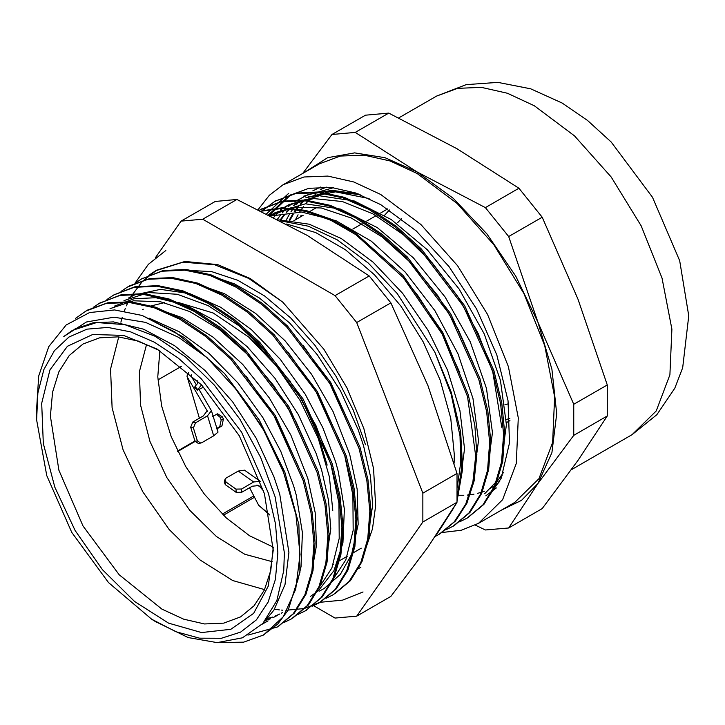 <?xml version="1.0" encoding="UTF-8"?>
<svg xmlns="http://www.w3.org/2000/svg" width="725" height="725" viewBox="0 0 725 725"><rect width="100%" height="100%" fill="white"/><g stroke="black" fill="none" stroke-linecap="round" stroke-linejoin="round"><path stroke-width="1.09" d="M280.212 219.856L284.064 214.781M286.176 212.362L290.879 207.722M293.607 205.438L300.676 200.589M306.258 197.68L335.593 191.853L369.134 198.559M503.386 472.473L495.402 483.947M289.166 220.201L292.42 214.491M294.187 211.8L298.011 206.734M300.114 204.305L304.817 199.665M307.527 197.381L308.279 196.801M320.278 189.606L326.658 187.123M280.892 219.847L284.689 214.727M286.774 212.289L291.387 207.631M294.042 205.338L300.757 200.571M305.769 197.807L331.135 191.318L360.153 194.681M502.189 475.718L484.699 493.68M289.918 220.273L293.136 214.509M294.885 211.791L298.664 206.679M300.739 204.233L305.325 199.565M307.944 197.291L308.85 196.566M269.609 215.162L290.834 194.735M483.475 504.201L501.12 478.346L509.521 442.939L508.035 400.708L496.761 354.897L476.588 309.022L449.047 266.61L416.268 230.903L380.752 204.667L355.513 192.968L331.243 187.458L308.877 188.346L289.275 195.605L268.694 214.7M475.228 525.108L485.406 530.02L508.678 527.936L537.968 483.521L521.538 500.368L500.866 510.427M573.774 435.335L573.774 404.305L537.968 322.299L551.915 369.243L556.673 413.712L551.915 452.69L537.968 483.521L573.774 435.335L607.278 415.996L577.988 460.411L542.191 508.597L508.678 527.936M305.397 171.861L327.627 157.669L354.643 152.857L384.993 157.688L417.056 171.888L355.223 132.43L331.95 134.506L302.778 173.375M355.223 132.43L388.736 113.082L457.076 148.779L518.91 188.237L485.406 207.586L417.056 171.888L453.188 198.242L486.865 233.785L515.783 276.107L537.968 322.299L508.678 236.54L485.406 207.586M331.95 134.506L365.454 115.157L388.736 113.082M508.678 236.54L542.191 217.201L577.988 299.198L607.278 384.957L607.278 415.996M607.278 384.957L573.774 404.305M518.91 188.237L542.191 217.201M442.023 532.503L461.327 530.265L478.491 523.35L514.795 502.389L538.956 478.718L552.622 442.513L554.616 396.874L544.756 345.752L523.903 293.543L493.852 244.733L457.176 203.535L417.056 173.502L390.095 160.995L364.158 155.114L340.27 156.065L319.317 163.814L283.022 184.775L269.31 195.306L258.191 209.525M478.491 523.35L502.652 499.679L516.318 463.465L518.312 417.836L508.452 366.714L487.599 314.496L457.548 265.694L420.881 224.496L380.752 194.454L353.791 181.957L327.863 176.066L303.965 177.018L283.022 184.775M273.252 550.148L264.417 493.761L239.259 435.752L201.604 384.966L157.18 349.115L123.495 335.43L92.7 334.47L67.461 346.314L49.953 369.94L41.669 403.317L43.346 443.564L54.819 487.218L75.11 530.528L102.47 569.75L134.542 601.514L168.562 623.092L201.595 632.608L230.813 629.255L253.687 613.323L268.25 586.172L273.252 550.148M273.225 547.42L270.76 570.394L264.326 590.087L254.149 605.783L240.618 616.912L223.735 623.165L204.468 623.926L183.57 619.186L161.838 609.109L119.199 574.698L83.049 525.942L58.906 470.253L50.424 416.132L52.562 392.27L58.906 371.789L69.201 355.495L83.058 344.003L99.461 337.841L118.139 336.88L138.412 341.158L159.536 350.501M277.902 552.84L275.518 523.876L268.449 493.308L241.57 432.182L201.477 379.039L178.386 358.15L154.443 342.2L130.618 331.823L107.844 327.428L87.018 329.195L68.966 337.043L54.402 350.673L43.908 369.542L37.881 392.905L36.585 419.829L46.726 475.618L71.82 532.422L108.469 582.565L151.715 619.241L176.021 631.711L199.565 638.136L221.379 638.263L240.591 632.073L256.405 619.83L268.187 602.031L275.446 579.393L277.902 552.84M332.82 510.382L329.431 476.95L318.302 438.489L300.186 400.581L276.406 365.935L248.666 337.062L213.277 313.064L178.712 302.579M164.575 302.597L149.513 306.276M143.278 309.24L142.626 309.602M118.683 336.935L110.572 368.98L112.076 407.722L123.078 449.799L142.626 491.55L169.007 529.341L199.946 559.908L232.743 580.589L264.553 589.588M397.599 222.783L401.496 218.578M387.73 208.909L380.725 212.96M376.067 215.651L366.768 221.016M362.101 223.708L352.812 229.073M509.947 420.591L506.376 422.657M506.258 419.385L509.847 418.57M508.461 403.843L504.953 404.641M389.434 210.014L384.594 215.234M497.803 483.919L488.278 489.574M484.445 491.206L477.394 493.426M474.005 494.169L467.263 495.093M463.864 495.302L457.14 495.257M295.474 219.766L298.029 214.781M299.724 211.89L303.467 206.444M305.56 203.825L310.246 198.84M312.973 196.403L315.674 194.264M290.807 217.192L289.384 220.219M365.536 548.916L372.451 528.915L375.641 505.769L373.538 468.522L363.859 428.566L346.894 387.803L323.867 349.233L282.732 302.098L250.261 278.608L217.781 264.598L184.966 261.426L156.727 270.135L142.408 281.354L130.98 296.625M187.195 270.362L211.582 271.621L237.8 280.312L264.598 296.017L290.716 318.012L314.94 345.236L336.11 376.438L353.247 410.123L365.527 444.724M280.702 220.844L308.324 226.218L337.315 239.903L368.264 263.066L397.246 293.571L434.755 351.924L451.167 394.237L460.003 435.861L460.647 463.076L457.176 487.581M286.647 223.98L315.638 232.526L345.49 249.808L374.472 274.82L400.889 306.122L423.219 341.892L440.166 380.054L450.742 418.388L454.33 454.684L454.113 463.193M142.191 315.447L174.861 331.95L207.015 357.615L178.513 337.333L145.48 322.362L114.006 317.142L86.502 321.991L63.8 336.482L72.518 330.319L96.688 322.571L124.745 324.592L154.969 336.264L185.482 356.872L214.419 385.147L240.011 419.358L260.665 457.393L275.128 496.915L284.408 552.921L283.783 570.53L276.832 600.572L262.812 623.473L242.422 637.819L217.101 642.649L188.156 637.556L155.286 621.488M36.332 413.377L38.724 375.994L48.793 346.632L66.111 324.99L89.528 312.557L114.568 309.947L142.191 315.438L184.241 337.524L224.596 373.593L259.278 420.047L284.862 472.147L298.908 524.646L300.005 572.224L288.151 610.06L277.72 624.098L262.967 635.299M288.695 193.267L266.746 213.73M459.677 521.792L466.991 518.203L482.85 504.935L494.522 486.04L501.528 462.197L503.63 434.402L500.658 403.689L492.773 371.254L463.493 306.294L420.128 249.472L395.116 226.916L369.125 209.507L343.133 197.916L318.112 192.569L295.039 193.738L274.739 201.333L261.689 211.229M445.712 529.857L453.034 526.268L468.885 512.992L480.566 494.097L487.572 470.262L489.665 442.458L486.702 411.746L478.808 379.311L449.536 314.351L406.172 257.529L381.151 234.982L355.159 217.554L329.168 205.982L304.147 200.626L281.073 201.795L259.496 210.159M435.435 536.273L439.069 534.334L454.267 521.801L465.713 504.138L472.918 481.917L475.682 455.943L467.525 396.53L442.259 334.18L403.245 277.575L355.767 234.664L330.872 220.309L306.322 211.455L282.968 208.347L261.625 211.202M438.253 532.087L453.542 508.098M457.112 497.613L461.562 468.713L460.003 435.861M485.813 495.773L496.317 487.961M333.563 187.712L303.567 196.23M500.975 465.115L506.422 424.623L500.413 380.371L484.218 333.817L459.142 288.967L427.288 249.753L391.355 219.548L354.371 201.024L319.48 195.777L288.677 204.84M287.327 205.673L282.813 208.836M280.738 210.504L276.687 214.219M274.757 216.24L273.814 217.282M487.01 473.198L492.456 432.689L486.448 388.437L470.262 341.874L445.177 297.032L413.332 257.819L377.399 227.605L340.415 209.09L305.515 203.834L275.174 212.633M273.397 213.721L270.552 215.633M473.053 481.282L478.491 440.746L472.963 398.478L458.064 353.927L434.873 310.635L405.212 272.056L371.345 241.253L335.911 220.699L301.645 212.017L271.222 215.968M459.088 489.366L464.526 448.802L459.904 410.522L447.461 370.085L427.958 330.174L402.647 293.371L373.121 262.169L341.285 238.561L309.185 224.17L278.871 219.892M467.607 517.84L483.974 504.31L495.628 485.378L502.661 461.562L504.736 433.758L501.772 403.037L493.897 370.62L464.625 305.642L421.243 248.82L396.24 226.263L370.239 208.873L344.239 197.254L319.236 191.935L296.144 193.095L274.902 201.242M454.022 525.679L470.008 512.367L481.672 493.444L488.695 469.619L490.78 441.824L487.807 411.102L479.941 378.677L450.66 313.698L407.278 256.886L382.274 234.32L356.283 216.929L330.283 205.32L305.27 199.991L282.188 201.16L260.502 209.561M440.247 533.636L455.508 521.039L466.936 503.232L474.123 480.847L476.823 454.711L474.884 425.729L468.386 394.926L442.712 332.331L403.281 275.708L355.468 233.051L330.455 218.968L305.841 210.404L282.505 207.722L261.236 211.011M437.356 533.419L455.916 504.147M457.067 500.794L462.65 468.912L460.665 432.009L451.186 392.234L434.755 351.924M233.858 386.307L262.214 427.016L283.294 471.54M263.728 623.346L262.078 624.252M246.011 376.076L276.062 418.778L298.084 465.722M277.675 615.271L272.917 617.727M270.398 618.806L265.35 620.546M109.983 308.678L133.472 300.784L160.551 301.736L189.76 311.551L219.476 329.576L248.059 354.869L273.968 385.917L295.746 421.035L312.248 458.2M123.948 300.63L148.67 292.565L177.281 294.259L208.048 305.615L239.123 325.906L268.603 353.863L294.749 387.748L315.955 425.466L330.981 464.671L338.928 503.241L339.228 538.439L331.86 568.001L317.351 590.114M288.088 352.123L317.903 394.518L339.798 441.09M344.928 456.614L352.903 495.175L353.184 530.338L345.852 559.918L331.325 582.003M302.932 345.1L332.485 387.531L354.144 434.03M87.471 310.155L107.744 302.751L130.772 301.772L155.703 307.246L181.576 318.9L207.432 336.355L232.299 358.875L275.355 415.516L304.382 480.177L312.194 512.439L315.094 542.971L312.983 570.611L305.995 594.31L294.359 613.096L278.237 626.5M99.071 303.467L121.102 294.83L144.076 293.652L168.988 298.954L194.88 310.481L220.762 327.782L245.675 350.22L288.913 406.761L318.148 471.44L326.032 503.748L329.05 534.37L327.038 562.092L320.106 585.873L308.56 604.795L292.818 618.062M114.269 294.667L135.067 286.747L158.086 285.614L183.017 290.897L208.927 302.479L234.846 319.825L259.777 342.291L303.032 398.94L332.204 463.71L340.07 496.027L343.007 526.64L340.949 554.371L333.935 578.097L322.308 596.956L305.18 610.93M129.431 285.931L149.703 278.545L172.749 277.612L197.671 283.085L223.536 294.767L249.391 312.23L274.249 334.742L317.287 391.4L346.278 456.043L354.09 488.297L356.972 518.819L354.869 546.46L347.873 570.14L336.237 588.918L320.477 602.122L304.255 608.529L285.94 610.314M282.65 610.16L281.59 610.078M279.433 609.879L274.539 609.227M141.366 279.043L162.989 270.642L185.972 269.464L210.884 274.784L236.776 286.303L262.658 303.612L287.58 326.06L330.808 382.61L360.035 447.298L367.928 479.606L370.946 510.228L368.907 537.941L361.983 561.73L350.42 580.625L334.669 593.902M120.903 322.145L122.153 317.541M124.31 310.998L125.362 308.261M126.358 305.868L128.28 301.7M130.355 297.721L130.6 297.295M207.015 357.615L237.637 391.038L263.664 430.07L283.52 472.138L295.873 514.505L300.041 554.408L295.709 589.217L283.267 616.703L263.501 634.991L243.591 642.196L220.735 642.567M75.617 318.384L85.804 311.088L106.031 303.521L129.05 302.379L153.981 307.663L179.891 319.245L205.809 336.59L230.74 359.065L273.987 415.706L303.168 480.476L311.025 512.793L313.961 543.406L311.913 571.137L304.899 594.862L293.272 613.731L277.467 626.944L247.977 635.136M93.135 307.445L99.778 303.05L119.988 295.447L143.006 294.314L167.946 299.624L193.856 311.17L219.766 328.543L244.706 351L287.943 407.649L317.115 472.401L324.999 504.736L327.927 535.34L325.851 563.062L318.873 586.815L307.228 605.647L291.432 618.896L284.173 622.449M106.928 299.479L113.734 294.975L133.962 287.408L156.972 286.23L181.903 291.568L207.821 303.113L233.731 320.468L258.662 342.952L301.899 399.593L331.089 464.344L338.938 496.67L341.91 527.293L339.817 554.997L332.829 578.749L321.202 597.608L305.388 610.812L298.138 614.365M120.948 291.405L127.691 286.91L147.918 279.343L170.937 278.192L195.859 283.484L221.778 295.066L247.696 312.403L272.618 334.877L315.873 391.518L345.046 456.288L352.912 488.614L355.848 519.227L353.791 546.958L346.777 570.684L335.158 589.543L319.353 602.765L312.085 606.308M135.022 283.267L141.665 278.871L161.874 271.268L184.893 270.135L209.833 275.437L235.734 286.982L261.653 304.364L286.593 326.812L329.821 383.471L358.993 448.222L366.877 480.557L369.813 511.161L367.738 538.883L360.76 562.636L349.115 581.468L333.319 594.708L326.06 598.27M148.806 275.301L155.612 270.788L182.954 262.142L214.645 264.725L248.666 278.355L282.732 302.098M408.918 284.309L417.854 295.573L440.99 331.37L459.813 372.704M270.244 215.479L294.332 207.151L321.229 207.975L351.362 218.08L382.03 236.894L411.419 263.365L437.864 295.845L458.064 329.105L473.579 364.104M274.059 214.999L278.255 211.473M280.367 209.915L288.731 204.967L313.789 198.532L342.345 201.514L372.777 213.821L403.299 234.601L432.127 262.695L457.611 296.362L478.237 333.618L492.864 372.224L501.754 427.306M277.494 219.177L280.385 215.207M282.215 212.969L286.031 208.836M288.024 206.933L292.275 203.381M294.413 201.804L308.361 194.481L332.086 190.312L358.549 194.064M499.906 481.065L492.982 489.384M286.248 219.983L289.275 214.491M290.906 211.927L294.332 207.151M296.153 204.921L299.425 201.342M312.883 190.874L320.677 187.068M367.231 541.62L372.641 505.243L370.448 476.452L363.551 445.866L358.259 429.871L340.614 391.065L317.305 354.688L289.665 323.033L259.387 297.984L234.402 283.801L209.842 275.446M324.22 588.41L340.315 574.481L351.67 554.326L358.15 524.356L357.153 489.13L349.604 454.013M349.577 453.923L333.128 411.673L311.523 374.263L285.133 340.804L255.526 313.427L224.478 293.752L196.149 283.575M310.255 596.467L318.266 590.857L333.989 570.702L342.898 542.925L344.339 509.177L338.276 471.603L335.63 461.988L322.852 427.659L305.243 394.246L280.249 359.265L251.512 329.667L220.735 307.337L189.769 293.589L160.488 289.375L134.632 294.876L128.597 297.939M325.335 565.862L330.754 528.833L328.516 500.304L321.664 470.045L316.127 453.379L298.374 414.591L274.974 378.278L247.27 346.722L216.965 321.809L185.863 305.162L155.821 297.73L133.907 298.809L114.641 306.004M267.19 618.597L272.491 617.066M275.065 616.114L279.805 613.975M281.4 613.123L282.333 612.589M311.369 573.982L316.49 545.499L315.185 512.675L307.717 478.192M307.699 478.101L290.924 435.199L269.22 397.835L242.766 364.458L213.114 337.207L182.057 317.677L154.262 307.763M262.858 623.418L266.166 621.851M268.042 620.836L263.719 623.328M297.377 582.112L301.102 566.569L302.416 532.739L296.217 495.121L293.752 486.167L280.811 451.512L262.976 417.79L237.9 382.891L209.108 353.401L179.229 331.751L149.151 318.157M265.722 620.083L273.968 610.106L285.052 584.504L288.867 552.423L279.778 494.233L273.987 476.887L256.133 438.127L232.653 401.877L204.885 370.421L174.553 345.635L143.441 329.132L113.435 321.864L93.063 322.797L74.929 329.005M236.848 199.502L307.128 235.353L369.215 275.926L335.059 295.646L202.692 219.231L236.848 199.502L215.216 201.441L181.06 221.161L155.286 257.819M202.692 219.231L181.06 221.161M369.215 275.926L390.857 302.842L428.04 385.772L457.04 473.425L422.883 493.145L356.7 322.562L335.059 295.646M356.7 322.562L390.857 302.842M313.572 605.674L335.059 618.081L356.7 616.15L422.883 521.991L457.04 502.271L428.04 546.985L390.857 596.43L356.7 616.15M457.04 473.425L457.04 502.271M422.883 521.991L422.883 493.145M327.12 465.042L315.728 427.397L296.743 390.793M290.707 381.794L257.828 345.018L248.666 337.062M146.622 344.221L139.408 371.744L140.559 405.139L149.984 441.48L166.841 477.567L189.66 510.21L216.422 536.536L244.769 554.235L272.21 561.739M159.835 350.683L157.814 376.801L161.675 406.054L171.182 436.631L185.736 466.655L204.459 494.278L226.191 517.795L249.59 535.766L273.216 547.076M201.559 384.921L197.236 390.24L203.607 387.114M197.49 389.343L194.989 386.452L198.849 382.102M194.989 386.452L194.735 387.349M192.732 422.013L190.666 427.161L193.385 427.977L195.442 422.829L192.732 422.013L203.263 415.933L207.151 410.803L187.267 376.9L186.95 376.076L188.763 372.405M199.176 389.669L211.455 410.712L207.567 415.833L195.442 422.829M200.798 443.138L197.354 440.854L195.016 441.28L198.469 443.564L201.613 442.83L213.73 435.834L218.053 432.073L211.455 410.712M197.354 440.854L193.385 427.977M195.016 441.28L190.666 427.161M224.243 481.989L225.257 484.662L226.055 482.034L225.04 479.361L226.146 478.038L238.271 471.042L253.678 481.989L260.393 481.409M241.561 488.994L235.978 489.085L236.142 492.402L241.724 492.302L241.561 488.994L253.678 481.989M235.978 489.085L226.055 482.034M236.142 492.402L225.257 484.662M191.328 374.762L191.563 376.81L196.276 384.767M260.202 481.309L244.533 470.126L238.271 471.042M249.59 487.771L258.662 505.271L269.637 514.895M157.95 379.864L181.594 366.207M222.285 514.097L253.804 495.9M177.707 451.494L195.088 441.452M216.766 428.937L221.932 425.956L223.391 419.086L221.198 419.829L219.738 426.699L221.932 425.956M221.198 419.829L220.019 417.265L222.348 416.83L223.391 419.086M222.348 416.83L217.609 413.812L212.706 416.422M254.52 497.296L223.454 515.23M177.516 451.077L194.916 441.027M216.594 428.511L219.738 426.699M216.494 414.238L220.019 417.265M336.472 394.69L329.077 381.758M263.538 490.879L258.78 485.542L252.264 486.221L241.724 492.302M534.334 105.787L507.373 93.289L481.436 87.399L457.548 88.35L436.595 96.108L466.202 84.662L497.912 82.351L530.709 88.831L562.174 103.032L587.549 120.413L611.157 141.991L652.491 197.254L679.651 260.692L688.75 315.855L682.687 367.711L674.748 388.247L656.859 414.682L632.073 434.683L656.234 411.012L669.9 374.798L671.894 329.168L662.034 278.047L641.181 225.828L611.13 177.027L574.463 135.829L534.334 105.787M207.567 415.833L213.73 435.834M199.919 390.92L199.511 389.479M197.807 383.081L197.146 380.389M269.582 514.605L258.662 505.271M199.411 418.153L187.267 376.9M206.833 409.978L207.16 411.646M256.895 485.007L260.529 487.001M436.595 96.108L398.795 117.93M632.073 434.683L571.363 469.728M300.068 217.11L301.111 215.352M151.715 619.241L156.881 622.494M36.585 419.829L36.259 411.419M275.853 200.689L274.739 201.333M261.897 208.755L260.782 209.398M468.105 517.559L466.991 518.212M454.149 525.625L453.034 526.268M440.184 533.682L439.703 533.963M263.51 635.009L264.625 634.357M278.001 626.636L278.581 626.3M305.388 610.822L306.512 610.178M319.961 602.412L320.468 602.122M99.769 303.041L100.884 302.388M114.133 294.74L114.849 294.332M141.656 278.853L142.771 278.21M156.093 270.516L156.736 270.153M366.297 545.254L365.889 545.499M361.249 548.173L351.969 553.528M347.311 556.22L337.986 561.612M333.337 564.295L332.512 564.766M275.645 212.362L270.996 215.053M289.61 204.305L284.952 206.988M360.869 567.24L357.561 569.152M324.22 588.401L319.562 591.092M317.061 207.296L307.744 212.679M303.104 215.361L293.779 220.744M194.762 387.386L197.263 390.277M225.058 479.325L224.261 481.953M186.95 376.076L199.366 418.18M165.817 250.469L148.335 264.389L134.977 283.285M320.097 602.33L342.635 600.073L362.998 591.999"/></g></svg>
